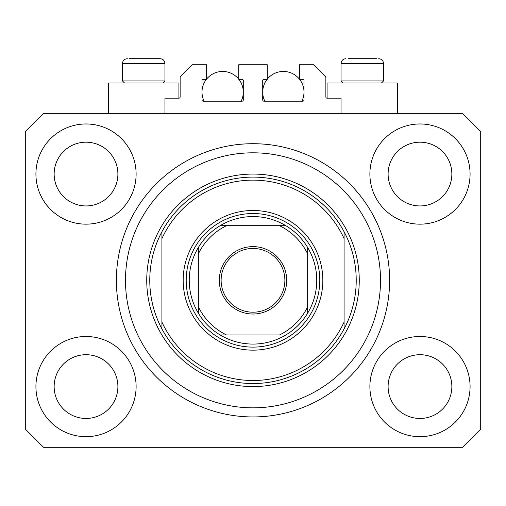 <?xml version="1.0" encoding="UTF-8"?>
<svg xmlns="http://www.w3.org/2000/svg" width="506" height="506" viewBox="0 0 506 506"><rect width="100%" height="100%" fill="white"/><g stroke="black" fill="none" stroke-linecap="round" stroke-linejoin="round"><path stroke-width="0.76" d="M341.044 113.344L341.044 98.164L327.078 98.164A1.214 1.214 0 0 1 325.864 96.95L325.864 76.912L313.72 64.768L299.451 64.768L299.451 79.341L302.79 79.341A1.214 1.214 0 0 1 304.005 80.555L304.005 99.986A1.214 1.214 0 0 1 302.79 101.2L263.93 101.2A1.214 1.214 0 0 1 262.715 99.986L262.715 80.555A1.214 1.214 0 0 1 263.93 79.341L267.269 79.341L267.269 64.768L238.731 64.768L238.731 79.341L242.07 79.341A1.214 1.214 0 0 1 243.285 80.555L243.285 99.986A1.214 1.214 0 0 1 242.07 101.2L203.21 101.2A1.214 1.214 0 0 1 201.995 99.986L201.995 80.555A1.214 1.214 0 0 1 203.21 79.341L206.549 79.341L206.549 64.768L192.28 64.768L180.136 76.912L180.136 96.95A1.214 1.214 0 0 1 178.922 98.164L164.956 98.164L164.956 113.344M35.926 386.584A50.094 50.094 0 0 0 86.02 436.678A50.094 50.094 0 0 0 136.114 386.584A50.094 50.094 0 0 0 86.02 336.49A50.094 50.094 0 0 0 35.926 386.584M369.886 386.584A50.094 50.094 0 0 0 419.98 436.678A50.094 50.094 0 0 0 470.074 386.584A50.094 50.094 0 0 0 419.98 336.49A50.094 50.094 0 0 0 369.886 386.584M369.886 174.064A50.094 50.094 0 0 0 419.98 224.158A50.094 50.094 0 0 0 470.074 174.064A50.094 50.094 0 0 0 419.98 123.97A50.094 50.094 0 0 0 369.886 174.064M35.926 174.064A50.094 50.094 0 0 0 86.02 224.158A50.094 50.094 0 0 0 136.114 174.064A50.094 50.094 0 0 0 86.02 123.97A50.094 50.094 0 0 0 35.926 174.064M397.514 113.344L397.514 82.984L327.078 82.984L327.078 98.164M108.486 113.344L108.486 82.984L178.922 82.984L178.922 98.164M116.38 280.324A136.62 136.62 0 0 0 253 416.944A136.62 136.62 0 0 0 389.62 280.324A136.62 136.62 0 0 0 253 143.704A136.62 136.62 0 0 0 116.38 280.324M54.142 174.064A31.878 31.878 0 0 0 86.02 205.942A31.878 31.878 0 0 0 117.898 174.064A31.878 31.878 0 0 0 86.02 142.186A31.878 31.878 0 0 0 54.142 174.064M388.102 174.064A31.878 31.878 0 0 0 419.98 205.942A31.878 31.878 0 0 0 451.858 174.064A31.878 31.878 0 0 0 419.98 142.186A31.878 31.878 0 0 0 388.102 174.064M388.102 386.584A31.878 31.878 0 0 0 419.98 418.462A31.878 31.878 0 0 0 451.858 386.584A31.878 31.878 0 0 0 419.98 354.706A31.878 31.878 0 0 0 388.102 386.584M54.142 386.584A31.878 31.878 0 0 0 86.02 418.462A31.878 31.878 0 0 0 117.898 386.584A31.878 31.878 0 0 0 86.02 354.706A31.878 31.878 0 0 0 54.142 386.584M43.516 447.304L462.484 447.304L480.7 429.088L480.7 131.56L462.484 113.344L43.516 113.344L25.3 131.56L25.3 429.088L43.516 447.304M124.514 82.984L122.452 80.922L164.956 80.922L164.956 63.554C164.671 60.606 163.052 58.987 160.098 58.696L129.504 58.696M376.496 58.696L348.096 58.696M380.702 80.922L383.548 80.922L383.548 63.554L341.044 63.554C341.329 60.606 342.948 58.987 345.902 58.696C342.948 58.987 341.329 60.606 341.044 63.554L341.044 80.922L380.702 80.922M367.609 58.696L356.983 58.696M138.391 58.696L133.078 58.696M322.828 280.324A69.828 69.828 0 0 1 253 350.152A69.828 69.828 0 0 1 183.172 280.324A69.828 69.828 0 0 1 253 210.496A69.828 69.828 0 0 1 322.828 280.324M380.512 280.324A127.512 127.512 0 0 0 253 152.812A127.512 127.512 0 0 0 125.488 280.324A127.512 127.512 0 0 0 253 407.836A127.512 127.512 0 0 0 380.512 280.324M356.224 280.324A103.224 103.224 0 0 0 344.08 231.748L344.08 238.585A100.188 100.188 0 0 0 161.92 238.585L161.92 322.063A100.188 100.188 0 0 0 344.08 322.063L344.08 328.9A103.224 103.224 0 0 0 356.224 280.324M161.92 231.748A103.224 103.224 0 0 0 253 383.548A103.224 103.224 0 0 0 344.08 328.9L344.08 231.748A103.224 103.224 0 0 0 161.92 231.748L161.92 238.585L161.92 231.748M161.92 322.063L161.92 328.9L161.92 322.063M286.7 280.324A33.7 33.7 0 0 1 253 314.024A33.7 33.7 0 0 1 219.3 280.324A33.7 33.7 0 0 1 253 246.624A33.7 33.7 0 0 1 286.7 280.324M221.122 280.324A31.878 31.878 0 0 0 253 312.202A31.878 31.878 0 0 0 284.878 280.324A31.878 31.878 0 0 0 253 248.446A31.878 31.878 0 0 0 221.122 280.324M316.756 280.324A63.756 63.756 0 0 0 307.648 247.485L307.648 253.854L307.648 247.485A63.756 63.756 0 0 0 220.161 225.676L226.53 225.676L220.161 225.676A63.756 63.756 0 0 0 198.352 313.163L198.352 306.794L198.352 313.163A63.756 63.756 0 0 0 220.161 334.972L279.47 334.972A60.72 60.72 0 0 0 307.648 306.794L307.648 253.854A60.72 60.72 0 0 0 279.47 225.676L226.53 225.676A60.72 60.72 0 0 0 198.352 253.854L198.352 306.794A60.72 60.72 0 0 0 226.53 334.972L220.161 334.972A63.756 63.756 0 0 0 307.648 313.163L307.648 306.794L307.648 313.163A63.756 63.756 0 0 0 316.756 280.324M186.208 280.324A66.792 66.792 0 0 1 253 213.532A66.792 66.792 0 0 1 319.792 280.324A66.792 66.792 0 0 1 253 347.116A66.792 66.792 0 0 1 186.208 280.324M198.352 247.485L198.352 253.854L198.352 247.485A63.756 63.756 0 0 1 220.161 225.676M285.839 225.676L279.47 225.676L285.839 225.676A63.756 63.756 0 0 1 307.648 247.485M204.114 101.2A20.645 20.645 0 0 1 206.404 79.341M206.549 79.157A20.645 20.645 0 0 1 238.731 79.157M238.876 79.341A20.645 20.645 0 0 1 241.166 101.2M241.166 82.984L243.285 82.984M201.995 82.984L204.114 82.984M264.834 101.2A20.645 20.645 0 0 1 267.124 79.341M267.269 79.157A20.645 20.645 0 0 1 299.451 79.157M299.596 79.341A20.645 20.645 0 0 1 301.886 101.2M301.886 82.984L304.005 82.984M262.715 82.984L264.834 82.984M160.098 58.696C163.052 58.987 164.671 60.606 164.956 63.554L122.452 63.554C122.737 60.606 124.356 58.987 127.31 58.696C124.356 58.987 122.737 60.606 122.452 63.554L122.452 80.922M359.26 280.324A106.26 106.26 0 0 1 253 386.584A106.26 106.26 0 0 1 146.74 280.324A106.26 106.26 0 0 1 253 174.064A106.26 106.26 0 0 1 359.26 280.324M307.648 313.163A63.756 63.756 0 0 1 285.839 334.972M220.161 334.972A63.756 63.756 0 0 1 198.352 313.163M383.548 63.554C383.263 60.606 381.644 58.987 378.69 58.696C381.644 58.987 383.263 60.606 383.548 63.554M381.486 82.984L383.548 80.922M343.106 82.984L341.044 80.922M162.894 82.984L164.956 80.922"/></g></svg>
